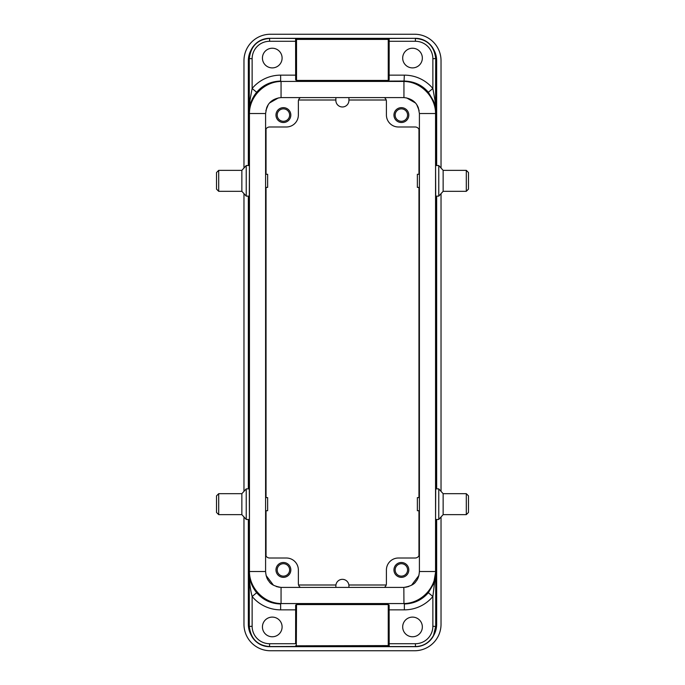 <?xml version="1.0" encoding="UTF-8"?>
<svg xmlns="http://www.w3.org/2000/svg" width="685" height="685" viewBox="0 0 685 685"><rect width="100%" height="100%" fill="white"/><g stroke="black" fill="none" stroke-linecap="round" stroke-linejoin="round"><path stroke-width="1.03" d="M436.653 165.539L436.653 60.682A22.066 22.066 0 0 0 433.819 49.859L434.641 51.461A20.319 20.319 -51.3 0 1 435.9 58.516L435.9 165.539M435.9 196.124L435.9 488.876M435.9 519.461L435.9 626.484A20.319 20.319 51.3 0 1 434.641 633.539L433.819 635.141A22.066 22.066 0 0 0 436.653 624.318L436.653 519.461M218.703 493.679L216.52 495.863L216.52 512.466L218.703 514.649L218.703 493.679L241.856 493.679L241.856 514.649L246.232 519.461L246.232 488.876L249.289 488.876L249.434 519.444M218.703 191.32L216.52 189.137L216.52 172.534L218.703 170.351L218.703 191.32L241.856 191.32L241.856 170.351L246.232 165.539L246.232 196.124L249.289 196.124L249.434 165.556M265.6 497.61L267.638 497.61L267.638 510.719L265.6 510.719M265.6 187.39L267.638 187.39L267.638 174.281L265.6 174.281M466.297 493.679L468.48 495.863L468.48 512.466L466.297 514.649L466.297 493.679L443.144 493.679L443.144 514.649L438.768 519.461L438.768 488.876L435.711 488.876L435.566 519.444M466.297 191.32L468.48 189.137L468.48 172.534L466.297 170.351L466.297 191.32L443.144 191.32L443.144 170.351L438.768 165.539L438.768 196.124L435.711 196.124L435.566 165.556M289.618 569.92A6.208 6.208 0 0 0 280.302 564.543A6.208 6.208 0 0 0 280.302 575.297A6.208 6.208 0 0 0 289.618 569.92M289.618 115.08A6.208 6.208 0 0 0 280.302 109.703A6.208 6.208 0 0 0 280.302 120.457A6.208 6.208 0 0 0 289.618 115.08M275.978 115.08A7.424 7.424 0 0 1 287.118 108.65A7.424 7.424 0 0 1 287.118 121.51A7.424 7.424 0 0 1 275.978 115.08M275.978 569.92A7.424 7.424 0 0 1 287.118 563.49A7.424 7.424 0 0 1 287.118 576.35A7.424 7.424 0 0 1 275.978 569.92M282.1 58.062A9.83 9.83 0 0 0 267.347 49.551A9.83 9.83 0 0 0 267.347 66.573A9.83 9.83 0 0 0 282.1 58.062M282.1 626.938A9.83 9.83 0 0 0 267.347 618.427A9.83 9.83 0 0 0 267.347 635.449A9.83 9.83 0 0 0 282.1 626.938M388.249 604.572L389.131 605.086L389.131 645.818L388.249 645.595L388.472 646.469L296.314 646.469A0.659 0.659 -135 0 1 295.655 645.818L388.249 645.595L388.249 604.572L296.528 604.572L296.314 646.469L269.607 646.563C257.483 645.578 250.71 638.805 249.289 626.253L249.289 572.865C249.28 581.248 250.231 589.126 252.131 596.507L256.661 592.731C251.737 586.523 249.28 579.904 249.289 572.865L249.486 572.626M249.486 112.374L249.957 100.267L252.131 88.493L256.661 92.269C251.746 98.4 249.289 105.019 249.289 112.135L249.289 58.747C250.71 46.195 257.483 39.422 269.607 38.437L269.607 41.28A17.485 17.476 -128.7 0 0 252.131 58.747L252.131 88.493A37.144 37.136 51.3 0 1 280.644 75.144L280.644 81.044C270.712 81.395 262.715 85.137 256.661 92.269M335.864 587.405L335.864 585.863A6.533 6.533 0 0 1 342.389 579.339A6.533 6.533 0 0 1 348.922 585.863L348.922 587.405M265.6 555.278A4.375 4.367 144.8 0 0 269.65 558.01L286.364 558.01A12.022 12.013 135 0 1 298.369 570.023L298.369 583.671A4.375 4.367 143.7 0 0 300.458 587.405M265.6 129.722A4.375 4.367 35.2 0 1 269.65 126.99L286.364 126.99A12.022 12.013 45 0 0 298.369 114.977L298.369 101.329A4.375 4.367 36.3 0 1 300.458 97.595M335.864 97.595L335.864 100.447A6.533 6.533 0 0 0 342.389 106.98A6.533 6.533 0 0 0 348.922 100.447L348.922 97.595M281.055 603.545C264.239 603.374 249.391 588.329 249.443 571.513L249.443 113.53C249.357 96.688 264.264 81.609 281.055 81.455A28.059 24.026 180 0 1 282.203 81.429L402.797 81.429A28.059 24.026 -0 0 1 403.944 81.455C420.736 81.609 435.643 96.688 435.557 113.53L435.557 571.513C435.609 588.329 420.761 603.374 403.944 603.545A28.119 24.129 180 0 1 402.797 603.571L282.203 603.571A28.119 24.129 -0 0 1 281.055 603.545L281.055 587.396C274.557 586.309 270.498 584.236 268.897 581.188C267.056 579.219 265.96 575.999 265.6 571.513L265.6 113.513L266.645 107.828C267.57 105.627 270.25 98.743 281.055 97.604L403.944 97.604C414.75 98.743 417.43 105.627 418.355 107.828L419.4 113.513L419.4 571.513C419.04 575.999 417.944 579.219 416.103 581.188C414.502 584.236 410.443 586.309 403.944 587.396L281.158 587.396M279.471 587.285L276.243 586.514M273.443 585.204L266.097 575.52M265.857 110.55L268.177 104.839M269.642 102.913L278.418 97.886M419.143 110.55L416.822 104.839M415.358 102.913L406.582 97.886M403.842 587.396L403.944 603.545M405.529 587.285L408.757 586.514M411.557 585.204L418.903 575.52M296.528 80.428L295.655 79.914L295.655 39.182L296.528 39.405L296.528 80.428L388.249 80.428L388.249 39.405L296.528 39.405L296.314 38.531L388.472 38.531A0.659 0.659 45 0 1 389.131 39.182L388.249 39.405L388.566 38.437L389.183 39.122L389.131 79.914L388.249 80.428M295.595 39.122L295.655 39.182A0.659 0.659 -45 0 1 296.314 38.531L295.595 39.122L295.655 79.914M389.183 645.878L389.131 645.818A0.659 0.659 135 0 1 388.472 646.469L389.183 645.878L389.131 605.086M252.131 58.747L249.1 58.516L249.1 165.539M249.1 196.124L249.1 488.876M249.1 519.461L249.1 626.484L252.131 626.253A17.485 17.476 128.7 0 0 269.607 643.72L295.612 643.72L295.655 605.086L296.528 604.572M249.1 58.516A20.319 20.319 -128.7 0 1 250.359 51.461L251.181 49.859A20.319 20.319 -128.7 0 1 269.505 38.317L415.495 38.317A20.319 20.319 -51.3 0 1 433.819 49.859M248.347 519.461L248.347 624.318A22.066 22.066 0 0 0 251.181 635.141L250.359 633.539A20.319 20.319 128.7 0 1 249.1 626.484M295.612 643.72L295.655 605.086M252.131 626.253L252.131 596.507A37.144 37.136 128.7 0 0 280.644 609.856L280.644 603.956C270.995 603.742 262.997 600 256.661 592.731M407.584 569.92A6.208 6.208 0 0 0 398.268 564.543A6.208 6.208 0 0 0 398.268 575.297A6.208 6.208 0 0 0 407.584 569.92M298.574 584.999L335.915 584.999M348.862 584.999L386.203 584.999M418.963 555.74L418.963 510.719M418.963 497.61L418.963 187.39M418.963 174.281L418.963 129.26M386.203 100.001L348.922 100.001M335.864 100.001L298.574 100.001M266.037 128.9L266.037 174.281M266.037 187.39L266.037 497.61M266.037 510.719L266.037 556.1M407.584 115.08A6.208 6.208 0 0 0 398.268 109.703A6.208 6.208 0 0 0 398.268 120.457A6.208 6.208 0 0 0 407.584 115.08M393.952 115.08A7.424 7.424 0 0 1 405.092 108.65A7.424 7.424 0 0 1 405.092 121.51A7.424 7.424 0 0 1 393.952 115.08M393.952 569.92A7.424 7.424 0 0 1 405.092 563.49A7.424 7.424 0 0 1 405.092 576.35A7.424 7.424 0 0 1 393.952 569.92M422.345 58.062A9.83 9.83 0 0 0 407.601 49.551A9.83 9.83 0 0 0 407.601 66.573A9.83 9.83 0 0 0 422.345 58.062M389.131 79.914L389.183 39.122M296.22 646.563L295.595 645.878M251.181 49.859A22.066 22.066 0 0 0 248.347 60.682L248.347 165.539M248.347 196.124L248.347 488.876M433.819 635.141A20.319 20.319 51.3 0 1 415.495 646.683L269.505 646.683A20.319 20.319 128.7 0 1 251.181 635.141M441.029 516.978L441.029 624.318A26.432 26.432 0 0 1 414.588 650.75L270.412 650.75A26.432 26.432 0 0 1 243.971 624.318L243.971 516.978M243.971 491.351L243.971 193.649M243.971 168.022L243.971 60.682A26.432 26.432 0 0 1 270.412 34.25L414.588 34.25A26.432 26.432 0 0 1 441.029 60.682L441.029 168.022M441.029 193.649L441.029 491.351M422.345 626.938A9.83 9.83 0 0 0 407.601 618.427A9.83 9.83 0 0 0 407.601 635.449A9.83 9.83 0 0 0 422.345 626.938M419.4 497.61L417.362 497.61L417.362 510.719L419.4 510.719M384.328 587.405A4.375 4.367 36.3 0 0 386.408 583.671L386.408 570.023A12.022 12.013 45 0 1 398.422 558.01L415.136 558.01A4.375 4.367 -144.8 0 0 419.4 554.576M384.328 97.595A4.375 4.367 143.7 0 1 386.408 101.329L386.408 114.977A12.022 12.013 135 0 0 398.422 126.99L415.136 126.99A4.375 4.367 -35.2 0 1 419.4 130.424M419.4 187.39L417.362 187.39L417.362 174.281L419.4 174.281M389.166 75.144L404.356 75.144A37.144 37.136 -51.3 0 1 432.869 88.493L428.339 92.269C422.285 85.137 414.288 81.395 404.356 81.044L280.97 81.455M389.166 41.28L415.393 41.28A17.485 17.476 -51.3 0 1 432.869 58.747L432.869 88.493L435.18 101.585L435.711 112.135C435.669 108.179 434.949 104.488 433.554 101.046L428.339 92.269M415.393 41.28L415.393 38.437C427.517 39.422 434.29 46.195 435.711 58.747L435.514 112.374M436.653 488.876L436.653 196.124M389.166 643.72L415.393 643.72A17.485 17.476 51.3 0 0 432.869 626.253L432.869 596.507L428.339 592.731C422.003 600 414.005 603.742 404.356 603.956L404.356 609.856A37.144 37.136 51.3 0 0 432.869 596.507L435.711 572.865L435.711 626.253L433.554 635.355C429.478 642.598 423.424 646.332 415.393 646.563L388.566 646.563M435.514 572.626L433.554 583.954L428.339 592.731M432.869 626.253L435.9 626.484M435.9 58.516L432.869 58.747M280.644 75.144L295.612 75.144M295.612 41.28L269.607 41.28M269.505 646.683L269.607 643.72M280.644 609.856L295.612 609.856M403.944 81.455L403.944 97.604M435.557 113.53L419.4 113.53M281.055 81.455L281.055 97.604M249.443 113.53L265.6 113.53M249.443 571.513L265.6 571.513M435.557 571.513L419.4 571.513M404.356 75.144L404.03 81.455M388.566 38.437L415.495 38.317M269.505 38.317L296.22 38.437M415.393 643.72L415.495 646.683M404.03 603.545L280.97 603.545M404.356 609.856L389.166 609.856M218.703 514.649L241.856 514.649M218.703 170.351L241.856 170.351M241.856 493.679L246.232 488.876M241.856 191.32L246.232 196.124M246.232 519.461L249.289 519.461M246.232 165.539L249.289 165.539M466.297 514.649L443.144 514.649M466.297 170.351L443.144 170.351M443.144 493.679L438.768 488.876M443.144 191.32L438.768 196.124M438.768 519.461L435.711 519.461M438.768 165.539L435.711 165.539"/></g></svg>
